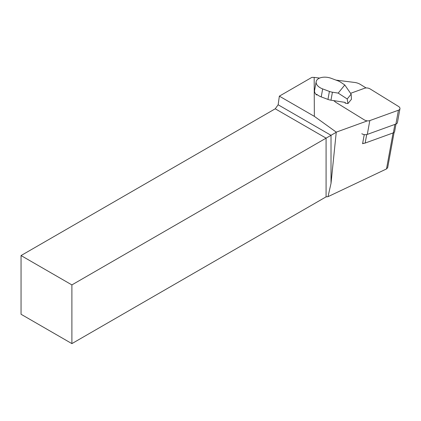 <?xml version="1.0" encoding="UTF-8"?>
<svg xmlns="http://www.w3.org/2000/svg" width="421" height="421" viewBox="0 0 421 421"><rect width="100%" height="100%" fill="white"/><g stroke="black" fill="none" stroke-linecap="round" stroke-linejoin="round"><path stroke-width="0.63" d="M362.676 143.229A3.594 2.052 10.3 0 0 363.739 143.298A3.594 2.052 10.3 0 0 365.16 143.056L393.356 132.836A3.594 2.052 10.3 0 0 394.624 131.605L396.008 124M364.249 134.609L362.586 143.719L363.739 143.298M334.916 101.503L333.648 100.614M366.096 87.952L360.281 84.368A8.988 5.131 10.3 0 0 354.582 82.442L336.053 80.127M319.623 78.074L314.171 77.396L314.355 116.359L336.274 132.141L366.712 121.111M314.171 77.396L311.861 77.385L279.355 96.151L314.355 116.359M279.355 96.151L278.144 104.782L331.017 135.304L336.242 132.289M21.05 255.558L21.05 314.261L71.891 343.615L71.891 284.912L21.05 255.558L275.245 108.797L278.144 104.782M394.109 132.42L387.673 167.69L386.51 168.937L328.012 196.66L331.017 183.382L336.232 132.394M71.891 284.912L331.017 135.304L331.017 183.382M328.012 196.66L326.086 196.854L71.891 343.615M326.086 196.854L326.086 138.151L275.245 108.797M316.176 81.658A10.962 6.257 10.3 0 0 322.67 88.915L321.212 96.898A10.962 6.257 10.3 0 1 316.75 94.278L316.613 95.004A10.962 6.257 10.3 0 1 314.587 90.368L316.176 81.658A10.962 6.257 10.3 0 1 331.253 78.338L337.995 80.853A8.988 5.131 -169.7 0 1 340.573 82.153L344.788 84.984L351.146 94.146L351.456 99.245L347.941 103.582L347.22 98.988L351.146 94.146M322.67 88.915L329.411 91.425A8.988 5.131 10.3 0 0 332.416 92.21L338.2 93.104L344.788 84.984M338.2 93.104L347.22 98.988M321.212 96.898L327.954 99.414A8.988 5.131 10.3 0 0 330.959 100.193L345.241 102.414L345.109 103.14L347.941 103.582M316.613 95.004L317.013 94.514M361.807 133.725A4.315 2.463 10.3 0 0 367.291 134.41L395.908 124.042A4.315 2.463 10.3 0 0 397.429 122.569L399.95 108.744A4.315 2.463 10.3 0 0 398.466 106.408L370.106 88.92A4.315 2.463 10.3 0 0 364.623 88.236L350.577 93.325M334.521 100.745A4.315 2.463 10.3 0 0 335.974 102.419L364.333 119.906A4.315 2.463 10.3 0 0 369.817 120.59L398.429 110.218A4.315 2.463 10.3 0 0 399.95 108.744M393.077 132.936L386.51 168.937M366.707 134.578L365.16 143.056M393.356 132.836L394.893 124.406M332.416 92.21L330.959 100.193M329.411 91.425L327.954 99.414M369.817 120.59L367.291 134.41M398.429 110.218L395.908 124.042M334.3 101.124L334.369 100.724"/></g></svg>

